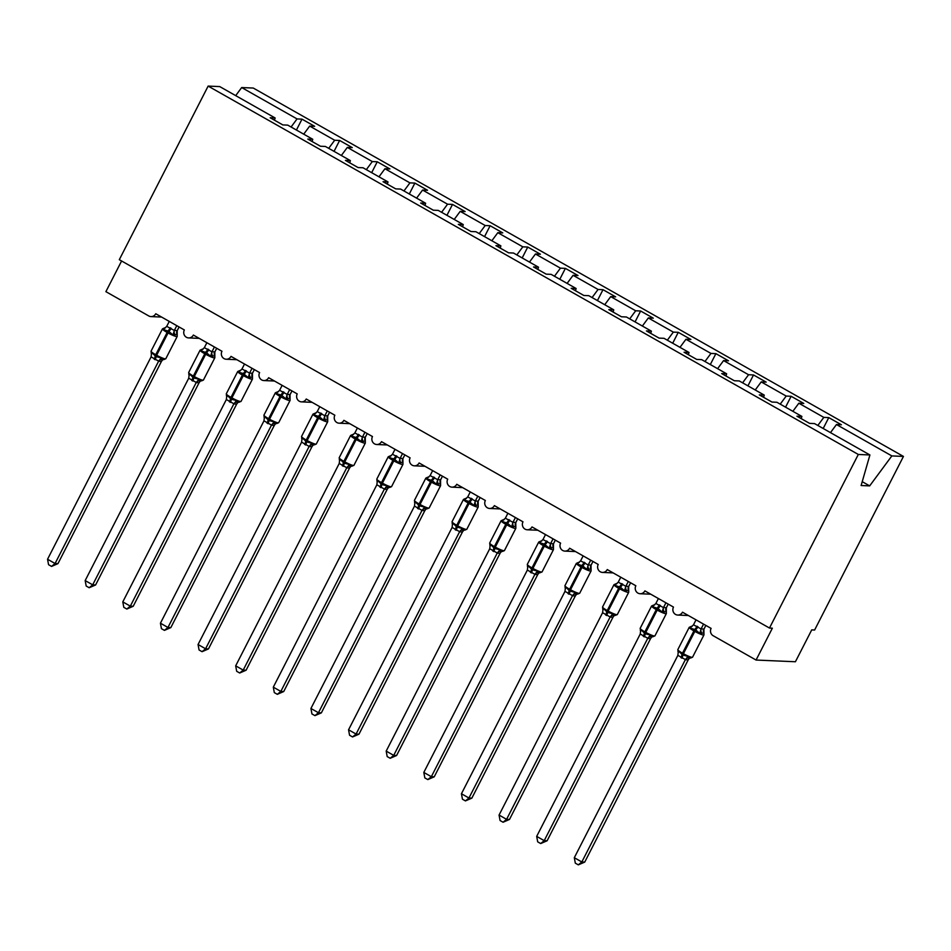 <?xml version="1.0" encoding="UTF-8"?>
<svg xmlns="http://www.w3.org/2000/svg" width="951" height="951" viewBox="0 0 951 951"><rect width="100%" height="100%" fill="white"/><g stroke="black" fill="none" stroke-linecap="round" stroke-linejoin="round"><path stroke-width="1.43" d="M830.485 432.622L836.464 424.538L891.848 455.921L903.45 456.432L814.615 630.026L811.726 629.895L795.416 661.753L756.069 660.042L772.367 628.183L769.478 628.052L858.313 454.459L869.915 454.97L814.532 423.587L809.574 423.373L796.938 416.205L801.883 416.419L776.908 402.273L771.95 402.047L759.314 394.891L764.259 395.105L763.617 397.328M903.45 456.432L253.275 88.051L241.673 87.551L297.057 118.923L302.002 119.148L296.427 130.037M302.002 119.148L314.65 126.305L309.693 126.091L303.714 134.174M297.057 118.923L291.077 127.006M756.069 660.042L713.179 635.732A5.421 5.135 -87.5 0 1 711.11 628.397L682.509 612.194A5.421 5.135 92.5 0 1 677.754 615.059A5.421 5.135 92.5 0 1 673.474 607.083L644.885 590.88A5.421 5.135 92.5 0 1 640.13 593.733A5.421 5.135 92.5 0 1 635.85 585.757L607.261 569.566A5.421 5.135 92.5 0 1 602.506 572.419A5.421 5.135 92.5 0 1 598.227 564.442L569.637 548.24A5.421 5.135 92.5 0 1 564.882 551.105A5.421 5.135 92.5 0 1 560.603 543.128L532.001 526.925A5.421 5.135 92.5 0 1 527.258 529.778A5.421 5.135 92.5 0 1 522.979 521.814L494.377 505.611A5.421 5.135 92.5 0 1 489.634 508.464A5.421 5.135 92.5 0 1 485.355 500.488L456.753 484.285A5.421 5.135 92.5 0 1 451.998 487.15A5.421 5.135 92.5 0 1 447.719 479.173L419.129 462.971A5.421 5.135 92.5 0 1 414.374 465.824A5.421 5.135 92.5 0 1 410.095 457.859L381.506 441.656A5.421 5.135 92.5 0 1 376.751 444.509A5.421 5.135 92.5 0 1 372.471 436.533L343.882 420.33A5.421 5.135 92.5 0 1 339.127 423.195A5.421 5.135 92.5 0 1 334.847 415.218L306.246 399.016A5.421 5.135 92.5 0 1 301.503 401.869A5.421 5.135 92.5 0 1 297.223 393.904L268.622 377.702A5.421 5.135 92.5 0 1 263.879 380.555A5.421 5.135 92.5 0 1 259.599 372.578L230.998 356.375A5.421 5.135 92.5 0 1 226.243 359.24A5.421 5.135 92.5 0 1 221.963 351.264L193.374 335.061A5.421 5.135 92.5 0 1 188.619 337.914A5.421 5.135 92.5 0 1 184.339 329.949L155.75 313.747A5.421 5.135 92.5 0 1 148.784 315.958L105.894 291.66L121.597 260.978M334.051 151.364L339.626 140.463L352.274 147.619L347.329 147.405L341.35 155.489M309.693 126.091L334.681 140.249L339.626 140.463M334.681 140.249L328.701 148.332M371.675 172.678L377.25 161.777L389.898 168.945L384.953 168.731L378.974 176.815M347.329 147.405L372.305 161.563L377.25 161.777M372.305 161.563L366.325 169.647M409.299 193.992L414.886 183.091L427.522 190.259L422.577 190.045L416.597 198.129M384.953 168.731L409.929 182.877L414.886 183.091M409.929 182.877L403.949 190.961M446.934 215.318L452.51 204.417L465.146 211.574L460.201 211.36L454.221 219.443M422.577 190.045L447.564 204.203L452.51 204.417M447.564 204.203L441.585 212.287M484.558 236.633L490.134 225.732L502.77 232.9L497.825 232.686L491.845 240.758M460.201 211.36L485.188 225.518L490.134 225.732M485.188 225.518L479.209 233.601M522.182 257.947L527.757 247.046L540.406 254.214L535.449 254L529.469 262.084M497.825 232.686L522.812 246.832L527.757 247.046M522.812 246.832L516.833 254.916M559.806 279.273L565.381 268.372L578.03 275.528L573.084 275.315L567.105 283.398M535.449 254L560.436 268.158L565.381 268.372M560.436 268.158L554.457 276.242M597.43 300.587L603.005 289.686L615.654 296.855L610.708 296.629L604.729 304.712M573.084 275.315L598.06 289.473L603.005 289.686M598.06 289.473L592.081 297.556M635.066 321.902L640.641 311.001L653.278 318.169L648.332 317.955L642.353 326.038M610.708 296.629L635.684 310.787L640.641 311.001M635.684 310.787L629.705 318.87M672.69 343.228L678.265 332.327L690.902 339.483L685.956 339.269L679.977 347.353M648.332 317.955L673.32 332.113L678.265 332.327M673.32 332.113L667.34 340.196M710.314 364.542L715.889 353.641L728.525 360.809L723.58 360.584L717.601 368.667M685.956 339.269L710.944 353.427L715.889 353.641M710.944 353.427L704.964 361.511M747.938 385.856L753.513 374.956L766.161 382.124L761.204 381.91L755.225 389.993M723.58 360.584L748.568 374.742L753.513 374.956M748.568 374.742L742.588 382.825M785.562 407.171L791.137 396.282L803.785 403.438L798.84 403.224L792.861 411.308M761.204 381.91L786.192 396.068L791.137 396.282M786.192 396.068L780.212 404.139M274.482 120.195L275.124 117.972L270.179 117.758L282.816 124.914L287.761 125.128L312.748 139.286L312.106 141.509M312.748 139.286L307.803 139.072L320.439 146.24L325.385 146.454L350.372 160.612L349.73 162.835M350.372 160.612L345.427 160.386L358.063 167.554L363.02 167.768L387.996 181.926L387.354 184.149M387.996 181.926L383.051 181.712L395.699 188.869L400.644 189.083L425.62 203.241L424.99 205.464M425.62 203.241L420.675 203.027L433.323 210.195L438.268 210.409L463.256 224.567L462.614 226.79M463.256 224.567L458.299 224.341L470.947 231.509L475.892 231.723L500.88 245.881L500.238 248.104M500.88 245.881L495.935 245.667L508.571 252.823L513.516 253.037L538.504 267.195L537.862 269.418M538.504 267.195L533.559 266.981L546.195 274.15L551.152 274.363L576.128 288.51L575.486 290.744M576.128 288.51L571.182 288.296L583.819 295.464L588.776 295.678L613.752 309.836L613.11 312.059M613.752 309.836L608.806 309.622L621.455 316.778L626.4 316.992L651.387 331.15L650.746 333.373M651.387 331.15L646.43 330.936L659.079 338.104L664.024 338.318L689.011 352.464L688.369 354.699M689.011 352.464L684.054 352.25L696.703 359.419L701.648 359.633L726.635 373.791L725.993 376.014M726.635 373.791L721.69 373.577L734.327 380.733L739.272 380.947L764.259 395.105M836.464 424.538L841.409 424.764L828.773 417.596L823.186 428.497M798.84 403.224L823.816 417.382L828.773 417.596M823.816 417.382L817.836 425.466M858.313 454.459L208.138 86.089L219.74 86.589L275.124 117.972M801.241 418.654L801.883 416.419M862.224 481.67L869.678 485.89L861.119 485.521L869.915 454.97M891.848 455.921L869.678 485.89M241.673 87.551L235.693 95.635M208.138 86.089L119.303 259.682L769.478 628.052M703.55 624.118L701.089 628.932L703.966 629.039A3.97 3.756 -31.2 0 0 703.871 632.938L699.805 633.473L695.621 629.847L690.093 627.969L690.699 626.614L692.269 626.21M678.253 652.35A3.97 3.756 -31.2 0 0 677.92 651.59L678.36 650.9L682.747 655.001L688.072 656.392L688.916 657.819L691.092 657.914M584.734 862.093L578.327 864.863L581.834 861.963L574.309 857.707L677.873 655.334L685.398 659.59L581.834 861.963L584.734 862.093L688.215 659.863L685.338 659.756A3.97 3.756 -31.2 0 1 688.916 657.819M689.047 658.758L688.215 659.863M705.844 625.413L703.918 629.205L703.966 634.911A7.774 1.082 -152.9 0 1 703.526 635.042A7.774 1.082 -152.9 0 1 694.563 631.262L693.659 630.751A7.774 1.082 -152.9 0 1 689.225 627.315L691.639 626.281M696.025 619.85L693.493 624.807L701.089 628.932M690.093 627.969L693.493 624.807M701.018 629.075L699.805 633.473M678.36 650.9L677.873 655.334M688.072 656.392L685.398 659.59M578.327 864.863L575.319 863.163L574.309 857.707M665.926 602.803L663.465 607.606L666.342 607.713A3.97 3.756 -31.2 0 0 666.247 611.624L662.181 612.159L657.997 608.521L652.469 606.655L653.064 605.3L654.645 604.895M640.629 631.036A3.97 3.756 -31.2 0 0 640.285 630.263L640.736 629.574L645.123 633.687L650.448 635.078L651.292 636.504L653.468 636.599M547.11 840.779L540.703 843.549L544.21 840.648L536.685 836.381L640.249 634.008L647.774 638.276L544.21 840.648L547.11 840.779L650.591 638.549L647.714 638.442A3.97 3.756 -31.2 0 1 651.292 636.504M651.423 637.432L650.591 638.549M666.342 607.713L666.342 613.597A7.774 1.082 -152.9 0 1 665.89 613.716A7.774 1.082 -152.9 0 1 656.939 609.948L656.035 609.436A7.774 1.082 -152.9 0 1 651.601 606.001L654.015 604.955M668.22 604.099L666.354 607.737M658.401 598.536L655.869 603.493L663.465 607.606M652.469 606.655L655.869 603.493M663.394 607.76L662.181 612.159M640.736 629.574L640.249 634.008M650.448 635.078L647.774 638.276M540.703 843.549L537.695 841.849L536.685 836.381M628.302 581.477L625.841 586.291L628.718 586.398A3.97 3.756 -31.2 0 0 628.611 590.309L624.545 590.844L620.361 587.207L614.845 585.34L615.44 583.973L617.021 583.581M603.005 609.71A3.97 3.756 -31.2 0 0 602.661 608.949L603.112 608.26L607.487 612.373L612.824 613.764L613.668 615.178L615.844 615.273M509.486 819.453L503.079 822.235L506.586 819.334L499.061 815.066L602.613 612.694L610.15 616.961L506.586 819.334L509.486 819.453L612.967 617.223L610.078 617.104M613.787 616.117L612.967 617.223M630.596 582.785L628.659 586.565L628.718 592.271A7.774 1.082 -152.9 0 1 628.266 592.402A7.774 1.082 -152.9 0 1 619.303 588.621L618.4 588.11A7.774 1.082 -152.9 0 1 613.977 584.687L616.379 583.641M620.777 577.221L618.233 582.167L625.841 586.291M614.845 585.34L618.233 582.167M625.77 586.434L624.545 590.844M603.112 608.26L602.613 612.694M612.824 613.764L610.15 616.961M503.079 822.235L500.071 820.523L499.061 815.066M590.678 560.163L588.217 564.977L591.094 565.084A3.97 3.756 -31.2 0 0 590.987 568.995L586.922 569.518L582.737 565.893L577.221 564.026L577.816 562.659L579.397 562.267M565.381 588.396A3.97 3.756 -31.2 0 0 565.037 587.635L565.488 586.945L569.863 591.046L575.2 592.437L576.044 593.864L578.208 593.959M471.851 798.139L465.455 800.908L468.962 798.008L461.437 793.752L564.989 591.379L572.526 595.635L468.962 798.008L471.851 798.139L575.343 595.908L572.454 595.801A3.97 3.756 -31.2 0 1 576.044 593.864M576.163 594.803L575.343 595.908M592.972 561.459L591.035 565.251L591.082 570.957A7.774 1.082 -152.9 0 1 590.642 571.087A7.774 1.082 -152.9 0 1 581.679 567.307L580.776 566.796A7.774 1.082 -152.9 0 1 576.354 563.372L578.755 562.326M583.153 555.895L580.609 560.852L588.217 564.977M577.221 564.026L580.609 560.852M588.146 565.12L586.922 569.518M565.488 586.945L564.989 591.379M575.2 592.437L572.526 595.635M465.455 800.908L462.448 799.209L461.437 793.752M553.054 538.848L550.581 543.651L553.47 543.758A3.97 3.756 -31.2 0 0 553.363 547.669L549.298 548.204L544.21 544.055L539.586 542.7L540.192 541.345L541.761 540.941M527.757 567.081A3.97 3.756 -31.2 0 0 527.413 566.309L527.864 565.619L532.239 569.732L537.565 571.123L538.421 572.55L540.584 572.645M434.227 776.824L427.831 779.594L431.338 776.694L423.813 772.426L527.365 570.053L534.902 574.321L431.338 776.694L434.227 776.824L537.719 574.594L534.831 574.487A3.97 3.756 -31.2 0 1 538.421 572.55M538.539 573.489L537.719 574.594M553.47 543.758L553.458 549.642A7.774 1.082 -152.9 0 1 553.018 549.761A7.774 1.082 -152.9 0 1 544.055 545.993L543.152 545.482A7.774 1.082 -152.9 0 1 538.73 542.046L541.131 541M555.336 540.144L553.482 543.782M545.517 534.581L542.985 539.538L550.581 543.651M539.586 542.7L542.985 539.538M550.51 543.806L549.298 548.204M527.864 565.619L527.365 570.053M537.565 571.123L534.902 574.321M427.831 779.594L424.824 777.894L423.813 772.426M515.418 517.522L512.958 522.337L515.846 522.444A3.97 3.756 -31.2 0 0 515.739 526.355L511.674 526.89L507.489 523.252L501.962 521.386L502.568 520.019L504.137 519.626M490.122 545.755A3.97 3.756 -31.2 0 0 489.789 544.994L490.24 544.305L494.615 548.418L499.941 549.809L500.785 551.223L502.96 551.318M396.603 755.498L390.195 758.28L393.714 755.379L386.189 751.112L489.741 548.739L497.266 553.006L393.714 755.379L396.603 755.498L500.083 553.268L497.195 553.149M500.915 552.162L500.083 553.268M517.713 518.83L515.787 522.61L515.834 528.316A7.774 1.082 -152.9 0 1 515.394 528.447A7.774 1.082 -152.9 0 1 506.431 524.667L505.528 524.156A7.774 1.082 -152.9 0 1 501.094 520.732L503.507 519.686M507.893 513.267L505.361 518.212L512.958 522.337M501.962 521.386L505.361 518.212M512.886 522.479L511.674 526.89M490.24 544.305L489.741 548.739M499.941 549.809L497.266 553.006M390.195 758.28L387.188 756.568L386.189 751.112M477.794 496.208L475.334 501.022L478.21 501.129A3.97 3.756 -31.2 0 0 478.115 505.04L474.05 505.563L468.962 501.427L464.338 500.071L464.944 498.704L466.513 498.312M452.498 524.441A3.97 3.756 -31.2 0 0 452.165 523.68L452.605 522.991L456.991 527.092L462.317 528.483L463.161 529.909L465.336 530.004M358.979 734.184L352.571 736.954L356.078 734.053L348.553 729.797L452.117 527.425L459.642 531.692L356.078 734.053L358.979 734.184L462.459 531.954L459.583 531.847A3.97 3.756 -31.2 0 1 463.161 529.909M463.292 530.848L462.459 531.954M480.089 497.504L478.163 501.296L478.21 507.002A7.774 1.082 -152.9 0 1 477.759 507.133A7.774 1.082 -152.9 0 1 468.807 503.352L467.904 502.841A7.774 1.082 -152.9 0 1 463.47 499.418L465.883 498.372M470.269 491.94L467.737 496.897L475.334 501.022M464.338 500.071L467.737 496.897M475.262 501.165L474.05 505.563M452.605 522.991L452.117 527.425M462.317 528.483L459.642 531.692M352.571 736.954L349.564 735.254L348.553 729.797M440.17 474.894L437.71 479.696L440.586 479.803A3.97 3.756 -31.2 0 0 440.491 483.714L436.426 484.249L432.241 480.624L426.714 478.745L427.308 477.39L428.889 476.986M414.874 503.127A3.97 3.756 -31.2 0 0 414.529 502.354L414.981 501.664L419.355 505.777L424.693 507.168L425.537 508.595L427.712 508.69M321.355 712.87L314.947 715.639L318.454 712.739L310.929 708.471L414.493 506.098L422.018 510.366L318.454 712.739L321.355 712.87L424.835 510.639L421.959 510.532A3.97 3.756 -31.2 0 1 425.537 508.595M425.668 509.534L424.835 510.639M440.586 479.803L440.586 485.688A7.774 1.082 -152.9 0 1 440.135 485.806A7.774 1.082 -152.9 0 1 431.183 482.038L430.28 481.527A7.774 1.082 -152.9 0 1 425.846 478.091L428.259 477.045M442.465 476.189L440.598 479.827M432.646 470.626L430.114 475.583L437.71 479.696M426.714 478.745L430.114 475.583M437.638 479.851L436.426 484.249M414.981 501.664L414.493 506.098M424.693 507.168L422.018 510.366M314.947 715.639L311.94 713.939L310.929 708.471M402.546 453.579L400.086 458.382L402.962 458.489A3.97 3.756 -31.2 0 0 402.855 462.4L398.79 462.935L394.606 459.297L389.09 457.431L389.684 456.076L391.265 455.672M377.25 481.8A3.97 3.756 -31.2 0 0 376.905 481.04L377.357 480.35L381.731 484.463L387.069 485.854L387.913 487.269L390.076 487.364M283.719 691.543L277.323 694.325L280.83 691.425L273.306 687.157L376.858 484.784L384.394 489.052L280.83 691.425L283.719 691.543L387.212 489.313L384.323 489.194M388.032 488.208L387.212 489.313M404.841 454.875L402.903 458.655L402.962 464.361A7.774 1.082 -152.9 0 1 402.511 464.492A7.774 1.082 -152.9 0 1 393.548 460.724L392.644 460.201A7.774 1.082 -152.9 0 1 388.222 456.777L390.623 455.731M395.022 449.312L392.478 454.257L400.086 458.382M389.09 457.431L392.478 454.257M400.014 458.525L398.79 462.935M377.357 480.35L376.858 484.784M387.069 485.854L384.394 489.052M277.323 694.325L274.316 692.613L273.306 687.157M364.922 432.253L362.462 437.068L365.339 437.175A3.97 3.756 -31.2 0 0 365.232 441.086L361.166 441.609L356.078 437.472L351.454 436.117L352.06 434.75L353.641 434.357M339.626 460.486A3.97 3.756 -31.2 0 0 339.281 459.725L339.733 459.036L344.107 463.149L349.445 464.528L350.289 465.954L352.452 466.049M246.095 670.229L239.7 672.999L243.206 670.098L235.682 665.843L339.234 463.47L346.77 467.737L243.206 670.098L246.095 670.229L349.588 467.999L346.699 467.892A3.97 3.756 -31.2 0 1 350.289 465.954M350.408 466.893L349.588 467.999M367.217 433.549L365.279 437.341L365.327 443.047A7.774 1.082 -152.9 0 1 364.887 443.178A7.774 1.082 -152.9 0 1 355.924 439.398L355.02 438.886A7.774 1.082 -152.9 0 1 350.598 435.463L352.999 434.417M357.398 427.998L354.854 432.943L362.462 437.068M351.454 436.117L354.854 432.943M362.39 437.21L361.166 441.609M339.733 459.036L339.234 463.47M349.445 464.528L346.77 467.737M239.7 672.999L236.692 671.299L235.682 665.843M327.287 410.939L324.826 415.753L327.715 415.849A3.97 3.756 -31.2 0 0 327.608 419.76L323.542 420.294L319.358 416.669L313.83 414.791L314.436 413.435L316.005 413.031M302.002 439.172A3.97 3.756 -31.2 0 0 301.657 438.399L302.109 437.71L306.484 441.823L311.809 443.214L312.665 444.64L314.829 444.735M208.471 648.915L202.076 651.685L205.582 648.784L198.058 644.516L301.61 442.144L309.146 446.411L205.582 648.784L208.471 648.915L311.964 446.685L309.075 446.578A3.97 3.756 -31.2 0 1 312.665 444.64M312.784 445.579L311.964 446.685M327.715 415.849L327.703 421.733A7.774 1.082 -152.9 0 1 327.263 421.852A7.774 1.082 -152.9 0 1 318.3 418.083L317.396 417.572A7.774 1.082 -152.9 0 1 312.974 414.137L315.375 413.103M329.581 412.235L327.726 415.872M319.762 406.671L317.23 411.628L324.826 415.753M313.83 414.791L317.23 411.628M324.755 415.896L323.542 420.294M302.109 437.71L301.61 442.144M311.809 443.214L309.146 446.411M202.076 651.685L199.068 649.985L198.058 644.516M289.663 389.625L287.202 394.427L290.091 394.534A3.97 3.756 -31.2 0 0 289.984 398.445L285.918 398.98L281.734 395.343L276.206 393.476L276.812 392.121L278.381 391.717M264.366 417.846A3.97 3.756 -31.2 0 0 264.033 417.085L264.473 416.395L268.86 420.508L274.185 421.899L275.029 423.314L277.205 423.409M170.847 627.589L164.44 630.37L167.958 627.47L160.434 623.202L263.986 420.829L271.51 425.097L167.958 627.47L170.847 627.589L274.328 425.359L271.439 425.24M275.16 424.253L274.328 425.359M291.957 390.92L290.031 394.701L290.079 400.407A7.774 1.082 -152.9 0 1 289.639 400.537A7.774 1.082 -152.9 0 1 280.676 396.769L279.772 396.258A7.774 1.082 -152.9 0 1 275.338 392.822L277.751 391.776M282.138 385.357L279.606 390.302L287.202 394.427M276.206 393.476L279.606 390.302M287.131 394.57L285.918 398.98M264.473 416.395L263.986 420.829M274.185 421.899L271.51 425.097M164.44 630.37L161.432 628.659L160.434 623.202M252.039 368.299L249.578 373.113L252.455 373.22A3.97 3.756 -31.2 0 0 252.36 377.131L248.294 377.654L243.206 373.517L238.582 372.162L239.176 370.795L240.758 370.403M226.742 396.531A3.97 3.756 -31.2 0 0 226.409 395.771L226.849 395.081L231.236 399.194L236.561 400.573L237.405 402L239.581 402.095M133.223 606.274L126.816 609.044L130.323 606.144L122.798 601.888L226.362 399.515L233.887 403.783L130.323 606.144L133.223 606.274L236.704 404.044L233.827 403.937A3.97 3.756 -31.2 0 1 237.405 402M237.536 402.939L236.704 404.044A3.97 3.424 -119.8 0 1 238.012 402.487L241.043 401.393L252.455 379.092A7.774 1.082 -152.9 0 1 252.003 379.223A7.774 1.082 -152.9 0 1 243.052 375.443L242.148 374.932A7.774 1.082 -152.9 0 1 237.714 371.508L240.127 370.462M252.455 373.22L252.455 379.092M254.333 369.606L252.467 373.244M244.514 364.043L241.982 368.988L249.578 373.113M238.582 372.162L241.982 368.988M249.507 373.256L248.294 377.654M226.849 395.081L226.362 399.515M236.561 400.573L233.887 403.783M126.816 609.044L123.808 607.344L122.798 601.888M214.415 346.984L211.954 351.799L214.831 351.894A3.97 3.756 -31.2 0 0 214.736 355.805L210.67 356.34L206.486 352.714L200.958 350.836L201.553 349.481L203.134 349.076M189.118 375.217A3.97 3.756 -31.2 0 0 188.774 374.444L189.225 373.755L193.6 377.868L198.937 379.259L199.781 380.685L201.957 380.78M95.599 584.96L89.192 587.73L92.699 584.829L85.174 580.574L188.738 378.189L196.263 382.457L92.699 584.829L95.599 584.96L199.08 382.73L196.203 382.623A3.97 3.756 -31.2 0 1 199.781 380.685M199.9 381.624L199.08 382.73A3.97 3.424 -119.8 0 1 200.388 381.173L203.419 380.067L214.831 357.778A7.774 1.082 -152.9 0 1 214.379 357.909A7.774 1.082 -152.9 0 1 205.428 354.129L204.524 353.617A7.774 1.082 -152.9 0 1 200.09 350.182L202.504 349.148M214.831 351.894L214.831 357.778M216.709 348.28L214.843 351.918M206.89 342.717L204.346 347.674L211.954 351.799M200.958 350.836L204.346 347.674M211.883 351.941L210.67 356.34M189.225 373.755L188.738 378.189M198.937 379.259L196.263 382.457M89.192 587.73L86.184 586.03L85.174 580.574M176.791 325.67L174.33 330.472L177.207 330.579A3.97 3.756 -31.2 0 0 177.1 334.49L173.034 335.025L168.85 331.388L163.334 329.522L163.929 328.166L165.51 327.762M151.494 353.891A3.97 3.756 -31.2 0 0 151.15 353.13L151.601 352.441L155.976 356.554L161.313 357.945L162.157 359.371L164.321 359.454M57.963 563.634L51.568 566.416L55.075 563.515L47.55 559.247L151.102 356.875L158.639 361.142L55.075 563.515L57.963 563.634L161.456 361.416L158.555 361.285M162.276 360.298L161.456 361.416A3.97 3.424 -119.8 0 1 162.752 359.858L165.795 358.753L177.195 336.452A7.774 1.082 -152.9 0 1 176.755 336.583A7.774 1.082 -152.9 0 1 167.792 332.814L166.889 332.303A7.774 1.082 -152.9 0 1 162.466 328.868L164.868 327.822M177.207 330.579L177.195 336.452M179.085 326.966L177.219 330.603M169.266 321.402L166.722 326.359L174.33 330.472M163.334 329.522L166.722 326.359M174.259 330.615L173.034 335.025M151.601 352.441L151.102 356.875M161.313 357.945L158.639 361.142M51.568 566.416L48.56 564.704L47.55 559.247M697.047 626.21A3.97 1.153 -60.5 0 1 694.717 629.336L681.843 654.49A3.97 1.153 -60.5 0 1 680.94 657.676M678.265 652.683L677.825 649.616A7.774 1.082 27.1 0 0 682.247 653.052L683.151 653.563A7.774 1.082 27.1 0 0 692.114 657.331A7.774 1.082 27.1 0 0 692.554 657.212L703.966 634.911M681.843 658.187A3.97 1.153 -60.5 0 0 682.747 655.001L695.621 629.847A3.97 1.153 -60.5 0 0 697.951 626.721M690.699 626.614A3.97 3.424 -119.8 0 0 692.209 626.245M701.125 628.908A3.97 3.424 -119.8 0 0 701.695 632.855M692.554 657.212L689.511 658.306A3.97 3.424 -119.8 0 0 688.179 659.887M659.423 604.895A3.97 1.153 -60.5 0 1 657.093 608.01L644.219 633.176A3.97 1.153 -60.5 0 1 643.316 636.362M640.641 631.357L640.189 628.302A7.774 1.082 27.1 0 0 644.623 631.726L645.527 632.237A7.774 1.082 27.1 0 0 654.49 636.017A7.774 1.082 27.1 0 0 654.93 635.886L666.342 613.597M644.219 636.873A3.97 1.153 -60.5 0 0 645.123 633.687L657.997 608.521A3.97 1.153 -60.5 0 0 660.327 605.407M653.064 605.3A3.97 3.424 -119.8 0 0 654.585 604.931M663.501 607.594A3.97 3.424 -119.8 0 0 664.071 611.529M654.93 635.886L651.887 636.992A3.97 3.424 -119.8 0 0 650.555 638.561M621.788 583.581A3.97 1.153 -60.5 0 1 619.458 586.696L606.583 611.862A3.97 1.153 -60.5 0 1 605.692 615.035M603.017 610.043L602.565 606.976A7.774 1.082 27.1 0 0 607 610.411L607.903 610.922A7.774 1.082 27.1 0 0 616.854 614.703A7.774 1.082 27.1 0 0 617.306 614.572L628.718 592.271M606.595 615.547A3.97 1.153 -60.5 0 0 607.487 612.373L620.361 587.207A3.97 1.153 -60.5 0 0 622.691 584.092M615.44 583.973A3.97 3.424 -119.8 0 0 616.961 583.617M625.877 586.268A3.97 3.424 -119.8 0 0 626.447 590.214M613.668 615.178A3.97 3.756 -31.2 0 0 610.09 617.128M617.306 614.572L614.263 615.677A3.97 3.424 -119.8 0 0 612.931 617.247M584.164 562.255A3.97 1.153 -60.5 0 1 581.834 565.381L568.96 590.535A3.97 1.153 -60.5 0 1 568.068 593.721M565.393 588.728L564.942 585.661A7.774 1.082 27.1 0 0 569.364 589.097L570.267 589.608A7.774 1.082 27.1 0 0 579.23 593.376A7.774 1.082 27.1 0 0 579.682 593.258L591.082 570.957M568.971 594.232A3.97 1.153 -60.5 0 0 569.863 591.046L582.737 565.893A3.97 1.153 -60.5 0 0 585.067 562.766M577.816 562.659A3.97 3.424 -119.8 0 0 579.325 562.291M588.241 564.953A3.97 3.424 -119.8 0 0 588.824 568.9M579.682 593.258L576.639 594.363A3.97 3.424 -119.8 0 0 575.307 595.932M546.54 540.941A3.97 1.153 -60.5 0 1 544.21 544.055L531.336 569.221A3.97 1.153 -60.5 0 1 530.444 572.407M527.757 567.402L527.318 564.347A7.774 1.082 27.1 0 0 531.74 567.771L532.643 568.282A7.774 1.082 27.1 0 0 541.606 572.062A7.774 1.082 27.1 0 0 542.046 571.931L553.458 549.642M531.347 572.918A3.97 1.153 -60.5 0 0 532.239 569.732L545.113 544.578A3.97 1.153 -60.5 0 0 547.443 541.452M540.192 541.345A3.97 3.424 -119.8 0 0 541.701 540.976M550.617 543.639A3.97 3.424 -119.8 0 0 551.188 547.574M542.046 571.931L539.015 573.037A3.97 3.424 -119.8 0 0 537.684 574.606M508.916 519.626A3.97 1.153 -60.5 0 1 506.586 522.741L493.712 547.907A3.97 1.153 -60.5 0 1 492.808 551.081M490.134 546.088L489.694 543.033A7.774 1.082 27.1 0 0 494.116 546.456L495.019 546.968A7.774 1.082 27.1 0 0 503.982 550.748A7.774 1.082 27.1 0 0 504.422 550.617L515.834 528.316M493.712 551.592A3.97 1.153 -60.5 0 0 494.615 548.418L507.489 523.252A3.97 1.153 -60.5 0 0 509.819 520.138M502.568 520.019A3.97 3.424 -119.8 0 0 504.078 519.662M512.993 522.313A3.97 3.424 -119.8 0 0 513.564 526.26M500.785 551.223A3.97 3.756 -31.2 0 0 497.207 553.173M504.422 550.617L501.391 551.723A3.97 3.424 -119.8 0 0 500.06 553.292M471.292 498.3A3.97 1.153 -60.5 0 1 468.962 501.427L456.088 526.581A3.97 1.153 -60.5 0 1 455.184 529.766M452.51 524.774L452.058 521.707A7.774 1.082 27.1 0 0 456.492 525.142L457.395 525.653A7.774 1.082 27.1 0 0 466.359 529.422A7.774 1.082 27.1 0 0 466.798 529.303L478.21 507.002M456.088 530.278A3.97 1.153 -60.5 0 0 456.991 527.092L469.865 501.938A3.97 1.153 -60.5 0 0 472.195 498.811M464.944 498.704A3.97 3.424 -119.8 0 0 466.454 498.336M475.369 500.999A3.97 3.424 -119.8 0 0 475.94 504.945M466.798 529.303L463.767 530.396A3.97 3.424 -119.8 0 0 462.424 531.978M433.668 476.986A3.97 1.153 -60.5 0 1 431.338 480.112L418.464 505.266A3.97 1.153 -60.5 0 1 417.56 508.452M414.886 503.448L414.434 500.392A7.774 1.082 27.1 0 0 418.868 503.816L419.771 504.339A7.774 1.082 27.1 0 0 428.723 508.107A7.774 1.082 27.1 0 0 429.174 507.977L440.586 485.688M418.464 508.963A3.97 1.153 -60.5 0 0 419.355 505.777L432.241 480.624A3.97 1.153 -60.5 0 0 434.559 477.497M427.308 477.39A3.97 3.424 -119.8 0 0 428.83 477.022M437.745 479.684A3.97 3.424 -119.8 0 0 438.316 483.619M429.174 507.977L426.143 509.082A3.97 3.424 -119.8 0 0 424.8 510.651M396.032 455.672A3.97 1.153 -60.5 0 1 393.702 458.786L380.828 483.952A3.97 1.153 -60.5 0 1 379.936 487.126M377.262 482.133L376.81 479.078A7.774 1.082 27.1 0 0 381.244 482.502L382.147 483.013A7.774 1.082 27.1 0 0 391.099 486.793A7.774 1.082 27.1 0 0 391.55 486.662L402.962 464.361M380.84 487.649A3.97 1.153 -60.5 0 0 381.731 484.463L394.606 459.297A3.97 1.153 -60.5 0 0 396.936 456.183M389.684 456.076A3.97 3.424 -119.8 0 0 391.206 455.707M400.121 458.37A3.97 3.424 -119.8 0 0 400.692 462.305M387.913 487.269A3.97 3.756 -31.2 0 0 384.335 489.218M391.55 486.662L388.507 487.768A3.97 3.424 -119.8 0 0 387.176 489.337M358.408 434.345A3.97 1.153 -60.5 0 1 356.078 437.472L343.204 462.638A3.97 1.153 -60.5 0 1 342.312 465.812M339.638 460.819L339.186 457.752A7.774 1.082 27.1 0 0 343.608 461.187L344.512 461.699A7.774 1.082 27.1 0 0 353.475 465.467A7.774 1.082 27.1 0 0 353.927 465.348L365.327 443.047M343.216 466.323A3.97 1.153 -60.5 0 0 344.107 463.149L356.982 437.983A3.97 1.153 -60.5 0 0 359.312 434.869M352.06 434.75A3.97 3.424 -119.8 0 0 353.57 434.381M362.486 437.044A3.97 3.424 -119.8 0 0 363.068 440.991M353.927 465.348L350.883 466.454A3.97 3.424 -119.8 0 0 349.552 468.023M320.784 413.031A3.97 1.153 -60.5 0 1 318.454 416.158L305.58 441.312A3.97 1.153 -60.5 0 1 304.689 444.497M302.002 439.493L301.562 436.438A7.774 1.082 27.1 0 0 305.984 439.873L306.888 440.384A7.774 1.082 27.1 0 0 315.851 444.153A7.774 1.082 27.1 0 0 316.291 444.022L327.703 421.733M305.592 445.009A3.97 1.153 -60.5 0 0 306.484 441.823L319.358 416.669A3.97 1.153 -60.5 0 0 321.688 413.542M314.436 413.435A3.97 3.424 -119.8 0 0 315.946 413.067M324.862 415.73A3.97 3.424 -119.8 0 0 325.432 419.664M316.291 444.022L313.259 445.127A3.97 3.424 -119.8 0 0 311.928 446.697M283.16 391.717A3.97 1.153 -60.5 0 1 280.83 394.831L267.956 419.997A3.97 1.153 -60.5 0 1 267.053 423.183M264.378 418.178L263.938 415.123A7.774 1.082 27.1 0 0 268.36 418.547L269.264 419.058A7.774 1.082 27.1 0 0 278.227 422.838A7.774 1.082 27.1 0 0 278.667 422.708L290.079 400.407M267.956 423.694A3.97 1.153 -60.5 0 0 268.86 420.508L281.734 395.343A3.97 1.153 -60.5 0 0 284.064 392.228M276.812 392.121A3.97 3.424 -119.8 0 0 278.322 391.753M287.238 394.415A3.97 3.424 -119.8 0 0 287.808 398.35M275.029 423.314A3.97 3.756 -31.2 0 0 271.451 425.263M278.667 422.708L275.635 423.813A3.97 3.424 -119.8 0 0 274.304 425.382M245.536 370.403A3.97 1.153 -60.5 0 1 243.206 373.517L230.332 398.683A3.97 1.153 -60.5 0 1 229.429 401.857M226.754 396.864L226.302 393.797A7.774 1.082 27.1 0 0 230.736 397.233L231.64 397.744A7.774 1.082 27.1 0 0 240.603 401.512A7.774 1.082 27.1 0 0 241.043 401.393M230.332 402.368A3.97 1.153 -60.5 0 0 231.236 399.194L244.11 374.028A3.97 1.153 -60.5 0 0 246.44 370.914M239.176 370.795A3.97 3.424 -119.8 0 0 240.698 370.438M249.614 373.089A3.97 3.424 -119.8 0 0 250.184 377.036M207.9 349.076A3.97 1.153 -60.5 0 1 205.582 352.203L192.696 377.357A3.97 1.153 -60.5 0 1 191.805 380.543M189.13 375.538L188.678 372.483A7.774 1.082 27.1 0 0 193.112 375.918L194.016 376.43A7.774 1.082 27.1 0 0 202.967 380.198A7.774 1.082 27.1 0 0 203.419 380.067M192.708 381.054A3.97 1.153 -60.5 0 0 193.6 377.868L206.486 352.714A3.97 1.153 -60.5 0 0 208.804 349.588M201.553 349.481A3.97 3.424 -119.8 0 0 203.074 349.112M211.99 351.775A3.97 3.424 -119.8 0 0 212.56 355.71M170.277 327.762A3.97 1.153 -60.5 0 1 167.947 330.877L155.072 356.043A3.97 1.153 -60.5 0 1 154.181 359.228M151.506 354.224L151.054 351.169A7.774 1.082 27.1 0 0 155.489 354.592L156.392 355.103A7.774 1.082 27.1 0 0 165.343 358.884A7.774 1.082 27.1 0 0 165.795 358.753M155.084 359.74A3.97 1.153 -60.5 0 0 155.976 356.554L168.85 331.388A3.97 1.153 -60.5 0 0 171.18 328.273M163.929 328.166A3.97 3.424 -119.8 0 0 165.45 327.798M174.366 330.461A3.97 3.424 -119.8 0 0 174.936 334.395M162.157 359.371A3.97 3.756 -31.2 0 0 158.579 361.309M188.619 337.914L199.234 338.378M150.995 316.6L161.611 317.063M226.243 359.24L236.858 359.704M263.879 380.555L274.482 381.018M301.503 401.869L312.106 402.332M339.127 423.195L349.73 423.659M376.751 444.509L387.366 444.973M414.374 465.824L424.99 466.287M451.998 487.15L462.614 487.613M489.634 508.464L500.238 508.928M527.258 529.778L537.862 530.242M564.882 551.105L575.486 551.556M602.506 572.419L613.122 572.882M640.13 593.733L650.746 594.197M677.754 615.059L688.369 615.511M677.825 649.616L689.225 627.315M640.189 628.302L651.601 606.001M602.565 606.976L613.977 584.687M564.942 585.661L576.354 563.372M527.318 564.347L538.73 542.046M489.694 543.033L501.094 520.732M452.058 521.707L463.47 499.418M414.434 500.392L425.846 478.091M376.81 479.078L388.222 456.777M339.186 457.752L350.598 435.463M301.562 436.438L312.974 414.137M263.938 415.123L275.338 392.822M226.302 393.797L237.714 371.508M188.678 372.483L200.09 350.182M151.054 351.169L162.466 328.868"/></g></svg>
